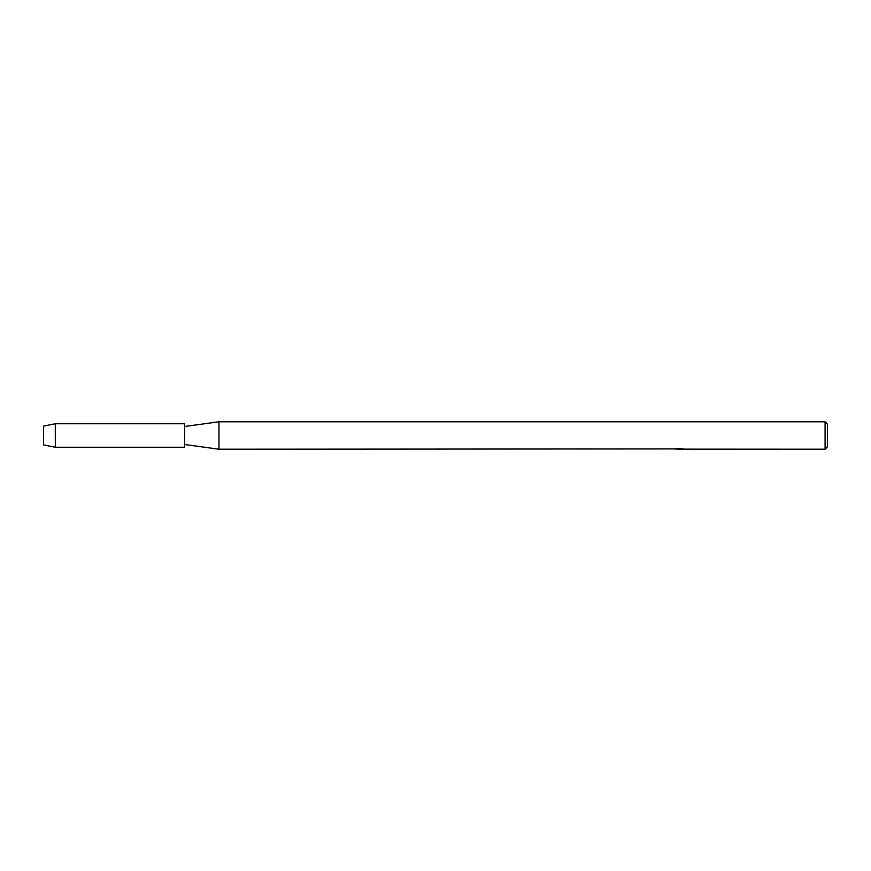 <?xml version="1.0" encoding="UTF-8"?>
<svg xmlns="http://www.w3.org/2000/svg" width="871" height="871" viewBox="0 0 871 871"><rect width="100%" height="100%" fill="white"/><g stroke="black" fill="none" stroke-linecap="round" stroke-linejoin="round"><path stroke-width="1.31" d="M43.55 444.907L43.55 426.093L55.309 423.742L184.652 423.742L184.652 447.259L55.309 447.259L43.55 444.907L43.55 426.093M676.146 448.924L218.98 449.218L184.652 444.515M218.98 449.218L218.98 421.782L825.098 421.782L827.45 424.133L827.45 446.867L825.098 449.218L679.445 449.142M184.652 426.485L218.98 421.782M679.859 449.142L677.986 449.142M679.271 449.207L678.705 449.218M825.098 449.218L825.098 421.782M679.783 449.011L675.842 449.011M675.439 449.12L677.845 448.609M677.126 448.717L681.993 448.717M681.274 448.609L683.691 449.12M683.92 449.022C679.805 449.044 679.805 449.077 683.92 449.109C679.805 449.12 679.805 449.153 683.92 449.186M677.105 449.142L679.489 449.131M55.309 447.259L55.309 423.742"/></g></svg>
